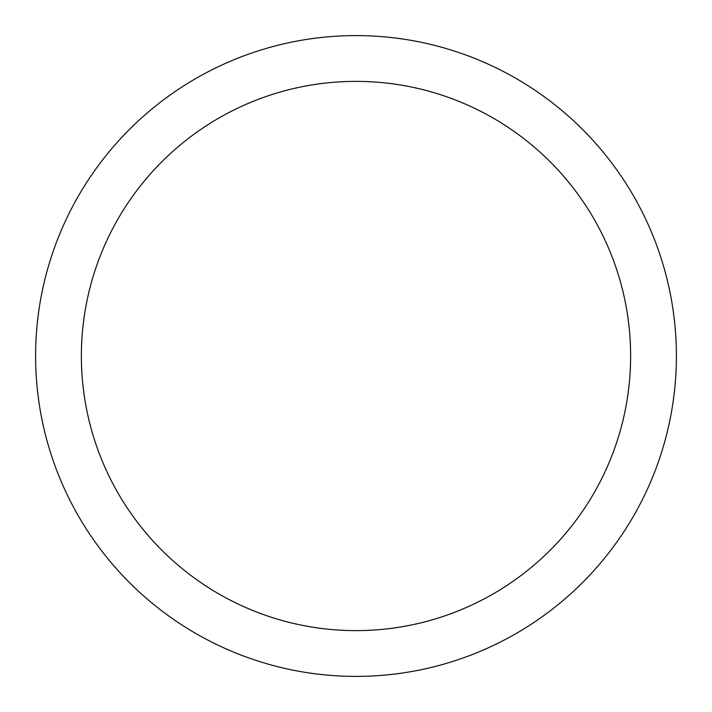 <?xml version="1.0" encoding="UTF-8"?>
<svg xmlns="http://www.w3.org/2000/svg" width="712" height="712" viewBox="0 0 712 712"><rect width="100%" height="100%" fill="white"/><g stroke="black" fill="none" stroke-linecap="round" stroke-linejoin="round"><path stroke-width="1.07" d="M356 35.6A320.4 320.4 0 0 1 676.4 356A320.4 320.4 0 0 1 356 676.4A320.4 320.4 0 0 1 35.6 356A320.4 320.4 0 0 1 356 35.6M356 630.627A274.627 274.627 0 0 1 81.373 356A274.627 274.627 0 0 1 356 81.373A274.627 274.627 0 0 1 630.627 356A274.627 274.627 0 0 1 356 630.627"/></g></svg>
